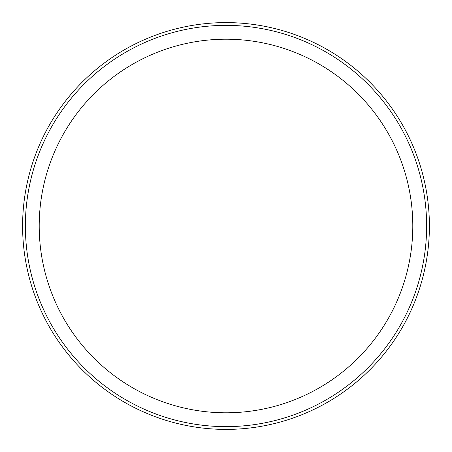 <?xml version="1.0" encoding="UTF-8"?>
<svg xmlns="http://www.w3.org/2000/svg" width="452" height="452" viewBox="0 0 452 452"><rect width="100%" height="100%" fill="white"/><g stroke="black" fill="none" stroke-linecap="round" stroke-linejoin="round"><path stroke-width="0.68" d="M226 25.368A200.631 200.631 0 0 1 426.631 226A200.631 200.631 0 0 1 226 426.631A200.631 200.631 0 0 1 25.368 226A200.631 200.631 0 0 1 226 25.368A200.631 200.631 0 0 0 25.368 226A200.631 200.631 0 0 0 226 426.631M226 429.4A203.4 203.4 0 0 0 429.4 226A203.4 203.4 0 0 0 226 22.6A203.4 203.4 0 0 0 22.6 226A203.4 203.4 0 0 0 226 429.4M226 412.795A186.795 186.795 0 0 0 412.795 226A186.795 186.795 0 0 0 226 39.205A186.795 186.795 0 0 0 39.205 226A186.795 186.795 0 0 0 226 412.795"/></g></svg>
